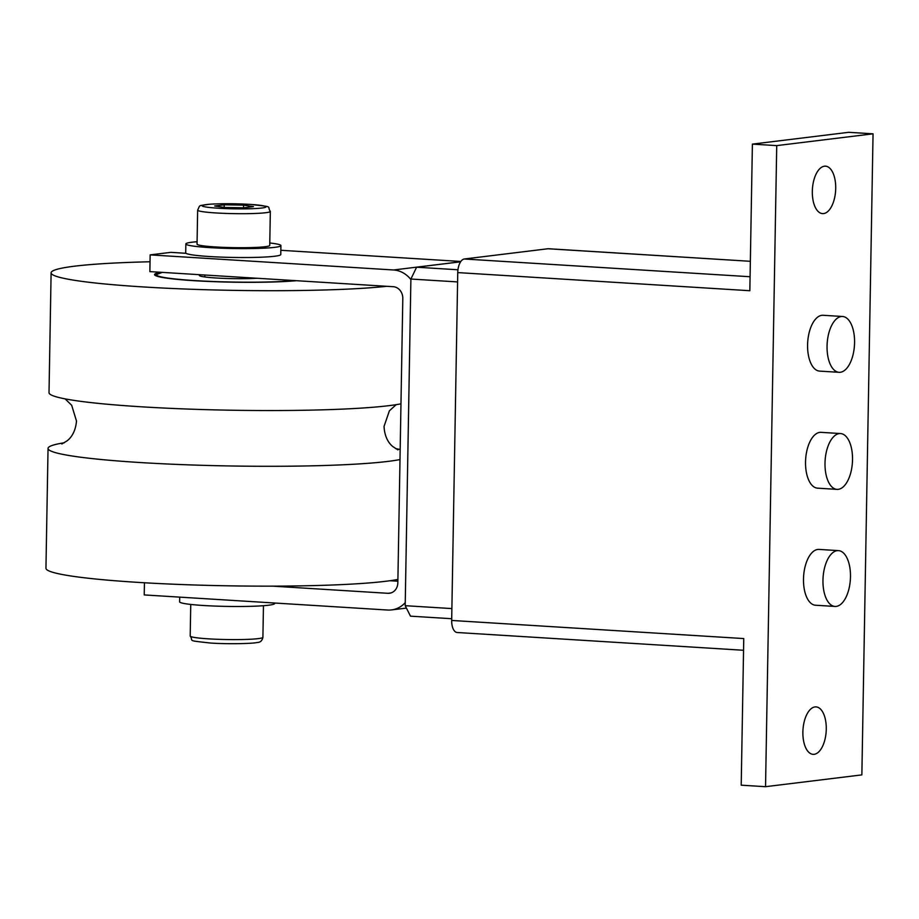 <?xml version="1.0" encoding="UTF-8"?>
<svg xmlns="http://www.w3.org/2000/svg" width="919" height="919" viewBox="0 0 919 919"><rect width="100%" height="100%" fill="white"/><g stroke="black" fill="none" stroke-linecap="round" stroke-linejoin="round"><path stroke-width="1.38" d="M256.952 278.25A33.555 2.654 -179 0 1 220.238 278.227A33.555 2.654 -179 0 1 199.297 275.401A33.555 2.654 -179 0 1 200.422 274.747M395.434 448.541A181.767 14.371 -179 0 1 400.167 449.54M399.995 459.569A181.767 14.371 -179 0 1 140.343 462.544A181.767 14.371 -179 0 1 48.041 448.415A181.767 14.371 -179 0 1 64.341 442.763M296.446 280.697A78.299 6.192 -179 0 1 194.323 280.709A78.299 6.192 -179 0 1 154.553 274.62A78.299 6.192 -179 0 1 160.928 272.288M150.038 261.766A181.767 14.371 1 0 0 51.108 272.817L49.017 392.666A181.767 14.371 1 0 0 141.319 406.795A181.767 14.371 1 0 0 400.971 403.832M51.108 272.817A181.767 14.371 1 0 0 143.41 286.946A181.767 14.371 1 0 0 386.727 286.303M397.904 579.429A181.767 14.371 -179 0 1 138.252 582.393A181.767 14.371 -179 0 1 45.95 568.264L48.041 448.415M841.299 316.527A27.961 13.682 93.6 0 0 827.089 344.82A27.961 13.682 93.6 0 0 839.081 372.31A27.961 13.682 93.6 0 0 840.322 372.275A27.961 13.682 93.6 0 0 854.532 343.982A27.961 13.682 93.6 0 0 842.539 316.492A27.961 13.682 93.6 0 0 841.299 316.527M839.081 372.31L819.61 371.104A27.961 13.682 -86.4 0 1 807.617 343.614A27.961 13.682 -86.4 0 1 821.827 315.32A27.961 13.682 -86.4 0 1 823.068 315.274L842.539 316.492M839.254 433.596A27.961 13.682 93.6 0 0 825.044 461.878A27.961 13.682 93.6 0 0 837.037 489.379A27.961 13.682 93.6 0 0 838.277 489.333A27.961 13.682 93.6 0 0 852.487 461.039A27.961 13.682 93.6 0 0 840.494 433.55A27.961 13.682 93.6 0 0 839.254 433.596M837.037 489.379L817.565 488.161A27.961 13.682 -86.4 0 1 805.572 460.672A27.961 13.682 -86.4 0 1 819.782 432.378A27.961 13.682 -86.4 0 1 821.023 432.344L840.494 433.55M837.209 550.653A27.961 13.682 93.6 0 0 822.999 578.947A27.961 13.682 93.6 0 0 834.992 606.437A27.961 13.682 93.6 0 0 836.233 606.402A27.961 13.682 93.6 0 0 850.443 578.108A27.961 13.682 93.6 0 0 838.461 550.619A27.961 13.682 93.6 0 0 837.209 550.653M834.992 606.437L815.521 605.23A27.961 13.682 -86.4 0 1 803.528 577.741A27.961 13.682 -86.4 0 1 817.738 549.447A27.961 13.682 -86.4 0 1 818.99 549.413L838.461 550.619M814.992 706.929A23.768 11.637 -86.4 0 1 816.049 706.895A23.768 11.637 -86.4 0 1 826.238 730.26A23.768 11.637 -86.4 0 1 814.165 754.315A23.768 11.637 -86.4 0 1 813.108 754.338A23.768 11.637 -86.4 0 1 802.907 730.973A23.768 11.637 -86.4 0 1 814.992 706.929M824.423 166.201A23.768 11.637 -86.4 0 1 825.492 166.167A23.768 11.637 -86.4 0 1 835.681 189.532A23.768 11.637 -86.4 0 1 823.596 213.587A23.768 11.637 -86.4 0 1 822.539 213.61A23.768 11.637 -86.4 0 1 812.35 190.244A23.768 11.637 -86.4 0 1 824.423 166.201M547.965 248.75L750.352 261.306L548.54 248.739A12.866 6.295 93.6 0 0 547.965 248.75L464.302 258.997A12.866 6.295 93.6 0 0 457.754 272.598L451.677 620.451A12.866 6.295 93.6 0 0 457.214 632.513L743.551 650.273M873.05 133.818L861.861 774.889L765.538 786.687L776.727 145.616L873.05 133.818L848.708 132.313L752.397 144.111L749.835 290.726L457.754 272.598M451.677 620.451L743.758 638.567L741.208 785.182L765.538 786.687M776.727 145.616L752.397 144.111M269.738 245.407A36.358 2.872 -179 0 1 215.505 246.958A36.358 2.872 -179 0 1 197.045 244.132L197.642 210.129A36.358 2.872 1 0 0 216.103 212.955A36.358 2.872 1 0 0 270.335 211.404L269.738 245.407M280.927 245.603L280.766 254.517A47.535 3.756 -179 0 1 209.842 256.55A47.535 3.756 -179 0 1 186.017 253.299A47.535 3.756 -179 0 1 185.707 252.863L185.856 243.937A47.535 3.756 1 0 0 210.003 247.636A47.535 3.756 1 0 0 280.927 245.603A47.535 3.756 1 0 0 269.784 242.984M197.091 241.72A47.535 3.756 1 0 0 185.856 243.937M274.689 603.025L274.678 603.484A47.535 3.756 -179 0 1 203.754 605.518A47.535 3.756 -179 0 1 179.619 601.819L179.699 597.132M457.593 281.926L410.896 279.031L405.199 605.69L410.506 616.167L451.711 618.717M451.884 608.585L405.199 605.69M460.603 261.812L416.606 267.211L410.896 279.031M457.961 269.772L416.606 267.211M405.256 602.634A27.961 24.285 83 0 1 391.505 609.917A27.961 24.285 83 0 1 387.623 610.032L144.226 594.926L144.432 582.761M410.896 279.548A27.961 24.285 83 0 0 393.562 269.979L150.153 254.885L149.866 271.61L393.263 286.705A11.189 9.718 83 0 1 402.809 298.457L397.847 582.761A11.189 9.718 83 0 1 389.472 593.26A11.189 9.718 83 0 1 387.91 593.306L272.403 586.138M397.87 581.222L389.886 580.728M460.844 261.467L280.846 250.29M150.153 254.885L170.796 252.357L186.017 253.299M224.179 207.418L224.225 204.811L243.592 205.132L253.437 206.626L243.903 207.797L224.535 207.476L214.69 205.982L224.225 204.811M243.546 207.786L243.592 205.132M294.976 280.605A76.622 6.054 -179 0 1 195.15 280.605A76.622 6.054 -179 0 1 162.399 272.38M750.076 276.734L464.302 258.997M218.377 208.222A31.878 2.516 1 0 0 261.812 208.027A31.878 2.516 1 0 0 249.75 204.386A31.878 2.516 1 0 0 206.315 204.581A31.878 2.516 1 0 0 218.377 208.222M190.199 636.028C194.208 641.565 185.213 640.187 210.589 643.047C227.981 644.242 253.288 643.633 257.044 642.496C260.261 642.519 262.214 640.784 262.903 637.292A36.358 2.872 -179 0 1 208.659 638.854A36.358 2.872 -179 0 1 190.199 636.028L190.75 604.438M387.91 593.306L390.989 592.927M393.562 269.979L460.637 261.766M162.261 272.38L154.863 275.172M397.893 449.873L392.792 446.554C391.712 445.646 384.682 440.19 384.05 426.393L389.392 410.827L396.192 404.659M61.826 444.003L67.053 440.856C68.155 439.994 75.369 434.779 76.484 421.028L71.682 405.279L65.111 398.88M197.642 210.129C200.514 204.512 197.39 206.086 209.543 204.236C221.41 203.501 234.885 203.547 249.945 204.374C275.332 207.234 266.338 205.856 270.335 211.404M204.857 276.964L204.891 275.022M262.903 637.292L263.454 605.713M391.505 609.917L406.416 608.091"/></g></svg>
